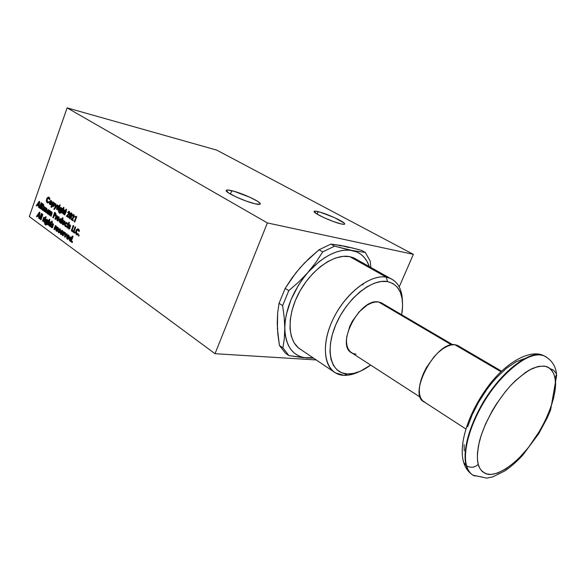 <?xml version="1.0" encoding="UTF-8"?>
<svg xmlns="http://www.w3.org/2000/svg" width="586" height="586" viewBox="0 0 586 586"><rect width="100%" height="100%" fill="white"/><g stroke="black" fill="none" stroke-linecap="round" stroke-linejoin="round"><path stroke-width="0.88" d="M501.565 371.18L457.454 345.359L454.831 344.693L500.979 371.736L454.831 344.693L451.191 344.942L447.14 346.319L442.84 348.802L438.453 352.289L434.167 356.654L426.593 367.276L423.612 373.099L421.349 378.937L419.884 384.562L419.276 389.741L419.539 394.268L420.653 397.967L422.557 400.714L425.172 402.406M452.707 344.7L381.259 302.757L378.615 301.995L451.557 344.868L378.615 301.995L375.069 302.024L371.194 303.087L367.136 305.13L359.13 311.869L352.347 321.194L349.769 326.373L346.773 336.694L346.458 341.418L346.956 345.601L348.245 349.08L350.245 351.725L352.889 353.446L356.054 354.186M546.027 356.808L543.486 355.519L539.882 354.72L543.896 355.746L546.716 357.218M386.335 277.193L387.449 281.566C399.007 284.525 403.922 294.428 402.201 311.276L401.659 314.733L402.604 305.87L402.099 298.472L400.267 292.106L397.147 287.023L392.825 283.456L387.449 281.566L386.335 277.193L390.225 278.335C398.004 281.976 402.077 289.565 402.443 301.101C401.93 287.543 396.561 279.573 386.335 277.193L349.783 256.639L386.335 277.193C369.524 273.765 342.81 295.498 331.266 323.15C319.473 350.772 326.336 374.945 343.982 375.326C348.611 375.501 353.556 374.344 358.808 371.854C353.556 374.344 348.611 375.501 343.982 375.326L335.456 372.916C322.63 365.789 321.758 340.276 334.738 315.854C347.571 291.381 371.114 274.211 386.335 277.193M347.505 373.963L343.982 375.326L347.505 373.963C330.944 373.568 324.637 350.802 335.741 324.878C346.604 298.911 371.641 278.438 387.449 281.566L381.193 281.47L374.3 283.221L367.034 286.774L359.701 292.018L352.611 298.757L346.07 306.712L340.363 315.539L335.741 324.878L332.394 334.306L330.453 343.418L329.984 351.849L330.987 359.255L333.39 365.342L337.067 369.913L341.843 372.806L347.505 373.963C354.742 374.154 362.448 371.18 370.616 365.049L360.58 371.106L353.834 373.377L347.505 373.963M390.225 278.335L353.754 257.855L349.783 256.639L343.059 256.353L335.69 257.972L327.977 261.473L320.234 266.747L312.799 273.596L305.98 281.734L300.098 290.817L295.388 300.464L292.062 310.243L290.246 319.736L289.997 328.541L291.301 336.32L294.069 342.759L298.164 347.637L300.852 349.564C287.733 342.173 286.239 317.048 298.699 293.381C311.02 269.655 334.328 253.357 349.783 256.639L357.174 259.774M340.942 223.889C332.753 222.116 314.221 213.663 314.125 211.685C313.957 210.975 315.283 210.953 318.125 211.627L317.107 214.102L318.125 211.627C326.453 213.524 344.458 221.735 344.685 223.779C344.861 224.46 343.616 224.497 340.942 223.889L343.931 224.321L344.671 223.735L344.165 223.09L334.394 217.589L320.33 212.22L315.041 211.128L314.111 211.634L317.063 214.08L324.278 217.794L333.295 221.501L340.942 223.889M255.042 203.796C245.461 201.701 226.548 193.153 226.218 190.794C225.962 189.798 227.815 189.769 231.778 190.706L230.459 194.076L231.778 190.706C241.505 192.94 259.796 201.232 260.257 203.642C260.521 204.595 258.785 204.646 255.042 203.796L259.906 204.287L260.023 203.254L257.62 201.32L250.229 197.416L234.422 191.417L227.837 190.032L226.196 190.435L228.599 192.94L236.07 196.933L246.061 201.035L255.042 203.796M55.025 214.974L55.421 214.205L54.879 213.597L54.498 214.674L55.45 214.644L54.879 213.597L55.37 214.63L54.498 214.674L54.879 213.597L55.487 214.505M60.585 221.984L61.435 221.222L61.208 219.669L60.578 219.662L60.065 220.556L60.131 221.633L60.907 221.889L61.347 219.904L60.973 219.574L61.362 221.208L60.49 221.969L60.131 220.329L61.069 219.596M50.975 201.533L49.978 202.338L50.323 203.811L50.989 203.437L51.29 202.155L50.85 201.474L51.172 203.042L50.323 203.811L50.015 202.229L50.975 201.533M60.973 208.535L59.97 209.305L60.343 210.777L61.003 210.425L61.303 209.151L60.834 208.47L61.186 210.037L60.351 210.777L60.006 209.195L60.973 208.535M42.763 206.206L43.174 205.884L42.375 206.023L42.844 206.199L43.144 205.532L42.544 204.814L42.177 205.876L42.544 204.814L43.174 205.884L42.8 204.954M46.902 220.358L45.92 221.105L46.411 222.585L47.217 220.966L46.748 220.285L47.107 221.845L46.301 222.57L45.957 220.995L46.902 220.358M62.197 231.36L62.358 232.364L62.028 231.272L61.2 231.521L62.431 232.371L62.101 231.28L62.358 232.364L61.2 231.521L61.948 231.199M70.525 240.289L71.389 239.528L71.155 237.945L70.503 237.931L69.976 238.824L70.144 240.077L70.847 240.194L71.294 238.187L70.899 237.843L71.309 239.513L70.43 240.275L70.049 238.597L70.994 237.865M68.569 235.997L68.811 237.015L68.401 235.902L67.558 236.151L68.811 237.015L68.481 235.916L68.738 237.008L67.558 236.151L68.372 235.85M57.706 228.093L57.86 229.089L57.538 228.005L56.717 228.254L57.941 229.104L57.618 228.02L57.86 229.089L56.717 228.254L57.509 227.954M70.181 217.736L70.13 215.538L69.866 216.388L69.917 217.604L70.664 217.252L71.441 214.146L70.855 214.066L70.13 215.538L71.389 213.993L70.532 217.553L71.214 216.183L71.221 213.934M38.771 204.939L38.969 202.844L37.922 204.331L38.771 204.939L37.922 204.331L39.05 202.859L38.771 204.939M53.626 203.393L52.572 204.287L52.974 205.671L53.751 205.122L53.919 203.847L53.48 203.32L53.839 204.917L52.974 205.671L52.637 204.067L53.626 203.393M38.954 215.824L39.159 213.729L38.105 215.209L38.954 215.824L38.105 215.209L39.233 213.744L38.954 215.824M58.475 217.758L57.457 218.556L57.948 220.072L58.79 218.388L58.336 217.684L58.673 219.289L57.824 220.058L57.494 218.446L58.475 217.758M48.645 210.748L47.605 211.641L47.664 212.703L48.279 213.018L48.858 210.989L48.865 212.264L48.015 213.026L47.671 211.414L48.645 210.748M50.689 203.803L51.253 203.056L51.055 201.547L51.363 202.617L50.814 203.73M60.446 210.799L61.266 210.052L61.171 208.653M46.389 222.585L47.18 221.852L47.092 220.475M38.852 204.954L39.05 202.859L38.852 204.954M53.07 205.693L53.919 204.932L53.707 203.408L53.985 204.704M39.035 215.838L39.233 213.744L39.035 215.838M57.919 220.072L58.754 219.303L58.556 217.772L58.864 218.856L58.307 219.977M48.103 213.04L48.938 212.279L48.726 210.755L49.048 211.378M50.608 211.136L49.275 214.916L49.729 215.245L49.195 214.901L49.722 215.282L50.55 213.011L51.253 212.579L50.579 215.897L51.107 216.271L52.147 212.645L51.736 211.861L50.923 211.868L50.535 211.092L49.195 214.901L50.608 211.136M51.341 212.623L50.623 212.886L49.722 215.282L49.195 214.901L50.535 211.092L50.923 211.868L51.736 211.861L52.139 213.209L51.107 216.271L50.579 215.897L51.114 216.241L50.579 215.897L51.436 213.355L51.172 212.564M51.4 212.674L51.392 213.824M54.754 212.322L52.916 217.531L53.377 217.86L52.835 217.516L53.363 217.897L54.168 215.611L54.798 215.963L55.897 215.011L55.274 212.696L54.681 212.279L52.835 217.516L54.754 212.322M54.249 215.626L54.857 215.97L54.249 215.626M62.621 217.75L61.918 219.721L61.12 218.585L59.589 219.962L59.933 222.695L60.783 222.695L61.171 223.5L63.098 218.08L62.556 217.699L61.845 219.706L62.621 217.75M61.069 218.571L59.472 220.768L59.647 222.255L60.27 222.834L59.589 219.962L60.937 218.571M60.863 222.709L61.186 223.471L60.629 223.12L60.863 222.709M61.083 219.604L61.545 220.299M61.567 220.526L61.508 220.995M61.354 221.435L60.834 221.977M71.367 230.781L73.265 225.478L71.287 230.774L72.708 231.792L73.052 230.833L72.181 230.21L73.755 225.822L73.199 225.427L71.287 230.774L72.723 231.756L71.367 230.781M70.042 225.984L70.137 226.599L70.701 226.211L70.203 225.017L69.683 224.965M69.39 225.2L69.507 227.947M69.492 228.027L69.331 227.419L69.324 228.203L68.76 227.412L68.203 227.822L68.98 229.148L69.961 228.408L69.859 225.888M68.774 227.478L68.335 228.225L69.104 229.177L68.203 227.822L68.774 227.478M69.881 225.888L70.027 228.196L69.053 229.17L68.203 227.822L68.76 227.412L69.338 228.13L69.177 225.603L69.976 224.907L69.097 225.595L69.207 227.126L69.316 225.185L70.203 225.017L70.701 226.211L70.137 226.599L69.844 225.881M68.401 223.779L68.95 222.24L68.401 223.779L68.049 223.566L66.936 227.646L67.485 228.042L69.229 224.401L68.87 224.152L69.434 222.585L68.884 222.197L68.401 223.779M67.5 228.005L67.016 227.661L68.115 223.618L66.936 227.646L67.5 228.005M66.335 222.387L65.786 222.526M65.075 223.339L64.753 225.522M64.863 225.881L65.639 226.731L66.57 226.482L66.328 225.669L65.625 225.676L65.368 224.108L66.269 223.361L66.848 224.248L67.456 224.138L66.767 222.563L64.826 223.713L66.386 222.394L67.17 223.01L67.456 224.138L66.848 224.248L66.167 223.339L65.295 224.343L65.398 225.427L66.328 225.669L66.57 226.482L65.317 226.57L64.907 223.727L65.317 226.57L64.621 225.002L65.2 222.98L66.386 222.394M49.517 204.009L50.081 204.69M50.191 204.741L51.693 203.415L51.275 200.654L50.367 200.661L49.488 201.87L49.392 203.503M51.011 200.537L49.568 201.884L50.909 200.529M54.959 207.671L55.362 203.598L54.959 207.671L53.817 209.063L54.959 207.671L53.817 209.063L54.359 209.444L57.596 205.166L57.054 204.785L55.531 206.799L55.817 203.913L55.282 203.547L54.959 207.671M55.611 206.814L57.113 204.829L55.611 206.814M54.373 209.414L53.897 209.077L54.373 209.414M57.875 205.356L56.527 209.165L56.996 209.495L56.454 209.151L56.981 209.524L58.944 206.133L58.095 206.104L57.809 205.312L56.454 209.151L57.875 205.356M58.388 206.616L56.981 209.524L56.454 209.151L57.809 205.312L58.095 206.104L58.944 206.133L58.41 206.624M58.651 205.84L58.175 206.118L58.651 205.84M59.647 206.133L59.53 205.239L59.647 206.133M59.948 204.8L59.45 205.225L59.64 206.155L60.021 204.829L59.45 205.225L60.087 204.895L60.028 205.942L59.391 205.745L59.948 204.792M57.897 210.132L59.245 206.316L57.816 210.118L58.351 210.491L59.713 206.646L59.179 206.272L57.816 210.118L58.366 210.462L57.897 210.132M61.889 208.162L61.669 208.543L61.156 207.569L60.299 207.59L59.464 208.828L59.801 211.517L60.622 211.495L59.853 212.271L58.673 211.055L59.706 213.245L60.497 213.092L61.23 211.817L62.394 208.521L61.823 208.118L61.669 208.543L61.889 208.162M60.819 207.451L59.618 208.645L59.42 210.821M59.516 211.092L60.131 211.649L59.464 208.828L60.915 207.451M59.955 212.293L60.702 211.509L60.109 212.308M58.747 211.107L58.856 212.337L59.787 213.26L58.747 211.107M61.266 208.792L60.724 210.777M39.46 207.869L41.254 202.741L39.379 207.854L39.892 208.22L41.701 203.056L41.188 202.69L39.379 207.854L39.907 208.184L39.46 207.869M42.426 203.569L40.632 208.704L41.071 209.026L40.551 208.689L41.064 209.063L42.024 206.931L41.87 209.642L42.441 210.052L42.602 207.21L43.606 206.25L42.954 203.95L42.36 203.525L40.551 208.689L42.426 203.569M41.928 206.821L41.943 209.649L42.441 210.008L41.87 209.642L41.928 206.821M42.976 205.093L42.925 206.213M68.95 212.3L69.075 213.304L69.082 212.396M69.023 211.253L67.617 212.593L68.174 212.945L67.844 212.264L68.921 211.253M68.335 214.344L66.277 216.08L68.313 217.479L66.357 216.095L68.027 214.564M69.002 212.33L68.166 212.974L67.617 212.593L68.166 212.974L68.877 212.286L69.075 213.304L66.277 216.08L68.306 217.509L68.621 216.622L67.595 215.904L69.646 213.619L69.294 211.378L67.617 212.593L68.84 211.238L69.785 212.293L69.294 214.308L67.595 215.904L68.621 216.622L68.306 217.509L66.277 216.08L69.148 213.319L69.002 212.33M65.566 210.689L66.108 209.158L65.566 210.689L65.214 210.491L64.108 214.549L64.65 214.937L66.379 211.304L66.028 211.055L66.584 209.488L66.042 209.114L65.566 210.689M66.101 212.088L65.735 211.876L66.101 212.088M64.665 214.901L64.189 214.564L65.28 210.535L64.108 214.549L64.665 214.901M51.356 222.541L51.89 221.039L51.356 222.541L51.011 222.343L49.935 226.343L50.455 226.731L52.139 223.156L52.344 221.369L51.824 220.988L51.356 222.541M50.469 226.694L50.008 226.357L51.077 222.387L49.935 226.343L50.469 226.694M49.414 219.245L47.547 224.555L48.001 224.885L47.466 224.541L47.986 224.921L48.821 222.651L49.524 222.27L48.843 225.551L49.371 225.932L50.411 222.306L50 221.523L49.18 221.53L49.869 219.582L49.349 219.201L47.466 224.541L49.414 219.245M49.429 222.219L47.986 224.921L47.466 224.541L49.349 219.201L49.869 219.582L49.18 221.53L50 221.523L50.425 222.446L49.371 225.932L48.843 225.551L49.385 225.896L48.843 225.551L49.7 223.01L49.436 222.219M49.663 222.328L49.51 223.911L49.605 222.284M47.788 219.999L47.576 220.373L47.085 219.406L46.243 219.413L45.43 220.629L45.752 223.288L46.55 223.273L45.818 224.042L44.661 222.819L45.686 225.009L46.426 224.856L47.144 223.603L48.279 220.358L47.722 219.948L47.576 220.373L47.788 219.999M46.755 219.281L45.583 220.446L45.386 222.599M45.481 222.863L46.089 223.427L45.43 220.629L46.829 219.281M45.913 224.064L46.631 223.288L46.052 224.072M45.855 225.039L44.756 224.072L44.661 222.819L45.723 224.006L46.331 223.793L46.631 223.288L45.562 223.105L45.239 221.398L45.774 219.904L46.887 219.296L47.576 220.373L47.722 219.948L48.279 220.358L46.426 224.856L45.415 224.834L44.734 222.87L44.836 224.086L45.664 224.98M47.18 220.607L46.66 222.563M59.853 229.741L59.94 230.349L60.49 229.968L59.809 228.679L58.922 229.353L59.325 231.682M59.311 231.763L58.593 231.155L58.043 231.551L58.812 232.876L59.765 232.144L59.801 229.69L59.53 232.591L58.571 232.752L58.043 231.551L58.651 232.759L58.043 231.551L58.593 231.155L59.311 231.763L59.018 229.133L60.014 228.782L60.49 229.968L59.94 230.349L59.691 229.646M58.607 231.221L58.124 231.565L58.607 231.221M62.643 233.462L60.893 232.232L62.629 233.499L61.991 230.283L60.431 231.624L60.871 234.437L62.145 234.312L61.83 233.602L61.171 233.631L60.893 232.232L62.643 233.462M61.296 234.627L60.556 233.997L60.314 232.474L60.863 230.921L61.933 230.269L60.431 231.624L61.296 234.627L60.483 233.982L60.233 232.459L60.783 230.906L61.911 230.261L62.68 230.884L62.907 232.466L62.629 233.499L60.893 232.232L60.966 233.404L61.83 233.602L62.145 234.312L61.215 234.612M72.598 236.019L71.88 238.011L71.038 236.832L69.492 238.209L69.844 241L70.716 241.014L71.118 241.842L73.082 236.37L72.532 235.968L71.8 237.997L72.598 236.019M70.979 236.817L69.375 239.022L69.558 240.546L70.21 241.146L69.492 238.209L70.869 236.817M70.796 241.029L71.133 241.806L70.569 241.439L70.796 241.029M71.016 237.872L71.499 238.597M71.514 238.817L71.455 239.3M71.302 239.74L70.774 240.282M48.938 198.332L49.349 199.592L49.964 199.203L48.792 197.145L46.616 198.969L46.426 201.24L47.678 202.99L47.158 202.771L48.741 202.639L48.616 201.687L47.481 201.833L47.136 199.328L48.711 198.171M47.422 197.672L46.697 198.984L48.689 197.116M72.144 241.381L72.093 242.582M69.023 238.121L67.251 236.869L69.016 238.15L68.357 234.905L66.782 236.253L67.236 239.088L68.525 238.971L68.203 238.253L67.537 238.275L67.251 236.869L69.023 238.121M67.668 239.286L66.914 238.649L66.665 237.103L67.222 235.543L68.306 234.891L66.782 236.253L67.588 239.271M64.643 237.059L65.046 232.525L64.878 237.279L67.229 234.107L66.672 233.704L65.288 235.572L65.529 232.869L64.973 232.474L64.643 237.059M65.361 235.587L66.731 233.748L65.361 235.587M63.859 231.66L62.49 235.491L62.966 235.836L62.409 235.477L62.951 235.872L64.943 232.481L64.086 232.422L63.793 231.609L62.409 235.477L63.859 231.66M64.321 232.942L62.951 235.872L62.409 235.477L63.793 231.609L64.086 232.422L64.943 232.481L64.365 232.964M58.146 230.188L56.417 228.972L58.131 230.217L57.509 227.024L55.963 228.364L56.395 231.155L57.655 231.03L57.34 230.327L56.688 230.357L56.417 228.972L58.146 230.188M56.813 231.345L56.08 230.723L55.846 229.207L56.388 227.668L57.45 227.009L55.963 228.364L56.813 231.345L56.007 230.708L55.765 229.192L56.307 227.654L57.421 227.002L58.27 227.808L58.41 229.192L58.131 230.217L56.417 228.972L56.49 230.137L57.655 231.03L56.732 231.331M55.384 225.507L54.037 229.302L54.505 229.646L53.963 229.294L54.491 229.683L56.446 226.321L55.604 226.262L55.318 225.464L53.963 229.294L55.384 225.507M52.93 224.709L53.011 225.31L53.553 224.929L52.887 223.654L52.015 224.328L52.41 226.636M52.865 223.654L52.095 224.335L52.865 223.654M51.7 226.181L51.224 226.526L51.663 227.69L52.835 227.09L52.879 224.658L52.608 227.529L51.736 227.742L51.15 226.511L51.458 227.5L51.15 226.511L51.7 226.181M52.769 224.614L53.011 225.31L53.553 224.929L53.084 223.757L52.227 223.925L52.308 226.701L51.693 226.115L51.15 226.511L51.693 226.115L52.388 226.716L52.095 224.335L52.388 226.716M39.614 218.746L41.452 213.487L39.533 218.739L40.046 219.113L41.899 213.817L41.386 213.443L39.533 218.739L40.06 219.076L39.614 218.746M40.566 219.442L42.404 214.183L40.485 219.435L40.998 219.809L42.859 214.505L42.339 214.132L40.485 219.435L41.013 219.772L40.566 219.442M43.899 217.172L42.58 220.922L43.034 221.252L42.5 220.907L43.02 221.288L44.932 217.955L44.111 217.911L43.833 217.128L42.5 220.907L43.899 217.172M45.62 217.963L45.51 217.076L45.62 217.963M45.913 216.652L45.43 217.062L45.613 217.985L45.979 216.681L45.43 217.062L46.045 216.739L45.986 217.78L45.364 217.582L45.913 216.644M43.906 221.896L45.225 218.139L43.833 221.882L44.346 222.255L43.906 221.896L44.36 222.226L45.679 218.468L45.159 218.095L43.906 221.896M69.441 218.344L70.02 218.783L69.653 218.629L71.682 216.556L71.639 213.011L70.598 213.194L69.588 215.15L69.294 218.065M71.382 212.894L70.51 213.392L69.668 215.165L70.598 213.194L71.514 212.938L72.166 214.066L71.316 217.472L70.13 218.783L69.653 218.629L69.668 215.165L69.653 218.629L69.177 216.6L70.291 213.597L71.389 212.894M71.463 214.066L70.642 217.421M73.045 217.648L73.821 216.732L73.792 215.685M73.558 215.567L73.785 216.6L70.965 219.384L73.016 220.834L73.338 219.94L72.298 219.208L74.363 216.923L74.012 214.666L72.32 215.882L72.869 216.271L73.558 215.567L72.869 216.271L72.32 215.882L73.631 214.535M73.741 214.535L72.393 215.897L72.884 216.234L72.32 215.882L73.067 214.725L73.902 214.601L74.415 216.754L72.298 219.208L73.338 219.94L73.016 220.834L70.965 219.384L72.73 217.875M73.03 220.797L71.045 219.398L73.03 220.797M36.354 205.635L39.277 201.335L36.281 205.627L36.815 206.016L37.409 205.115L38.639 206.001L38.493 207.217L39.035 207.605L39.687 201.628L39.218 201.291L36.281 205.627L36.837 205.986L36.354 205.635M39.042 207.569L38.573 207.232L38.72 206.016L37.409 205.115L38.72 206.016L38.493 207.217L39.042 207.569M75.286 216.798L75.909 216.161L75.206 216.783L75.916 217.245L75.286 216.798L75.916 217.245L74.239 221.698L74.796 222.087L76.715 216.725L75.858 216.124L75.286 216.798M74.81 222.05L74.319 221.706L75.916 217.245L74.239 221.698L74.81 222.05M63.559 207.378L61.647 212.777L62.116 213.106L61.567 212.762L62.101 213.136L62.958 210.828L63.669 210.403L62.988 213.765L63.53 214.146L64.592 210.462L64.167 209.671L63.325 209.693L64.028 207.708L63.493 207.334L61.567 212.762L63.559 207.378M63.823 210.499L63.662 212.095L63.764 210.447L63.303 210.425L62.101 213.136L61.567 212.762L63.493 207.334L64.028 207.708L63.325 209.693L64.314 209.803L64.585 211.033L63.53 214.146L62.988 213.765L63.544 214.11L62.988 213.765L63.859 211.187L63.596 210.389M63.962 209.576L63.405 209.707L63.962 209.576M53.714 202.485L53.194 202.617L52.821 201.818L50.975 207.048L51.517 207.393L51.055 207.063L52.887 201.87L50.975 207.048L51.502 207.422L52.147 205.583L52.96 206.682M52.828 206.646L52.227 205.598L52.828 206.631L54.359 205.298L54.051 202.595L53.194 202.617L53.817 202.485M53.831 205.137L53.377 205.657M36.537 216.498L39.46 212.213L36.457 216.483L36.999 216.886L37.592 215.992L38.823 216.893L38.676 218.109L39.225 218.512L39.877 212.513L39.401 212.176L36.457 216.483L37.021 216.857L36.537 216.498M39.225 218.468L38.757 218.124L38.903 216.908L37.592 215.992L38.903 216.908L38.676 218.109L39.225 218.468M78.714 236.151L79.059 234.964L78.509 235.301L78.722 236.173L78.473 235.418L79.176 235.096L78.773 236.187M78.37 230.115L78.824 231.448L79.476 231.06L78.165 228.855L75.894 230.701L75.697 233.06L77.11 234.942L76.495 234.678L78.187 234.605L78.048 233.602L76.832 233.719L76.451 231.096L78.136 229.939M76.473 229.705L75.975 230.708L78.055 228.826M73.265 232.144L75.169 226.826L73.184 232.129L74.612 233.155L74.957 232.195L74.085 231.573L75.66 227.178L75.103 226.782L73.184 232.129L74.627 233.125L73.265 232.144M62.592 221.64L63.149 220.072L62.131 222.936L62.592 221.64L62.131 222.936L62.951 224.812L63.896 224.372L65.053 221.435L64.511 221.047L63.105 223.845L62.966 222.27L63.625 220.409L63.083 220.028L62.592 221.64M63.2 223.867L64.577 221.09L63.185 223.859M62.958 224.812L62.101 223.222L63.083 220.028L63.625 220.409L62.775 222.856L62.98 223.786L63.588 223.559L64.511 221.047L65.053 221.435L63.442 224.775L62.468 224.409L62.211 222.951L62.922 224.782M56.989 220.241L57.56 220.944M57.677 220.995L59.208 219.677L58.776 216.871L57.846 216.857L56.959 218.073L56.864 219.721M58.483 216.739L57.032 218.087L58.402 216.732M56.373 215.245L55.025 219.047L55.494 219.384L54.952 219.032L55.48 219.42L57.435 216.044L56.593 216L56.307 215.201L54.952 219.032L56.373 215.245M56.981 216.578L55.48 219.42L54.952 219.032L56.307 215.201L56.593 216L57.399 215.963L56.945 216.542M49.561 210.396L49.341 210.777L48.638 209.693L47.144 211.063L47.473 213.751L48.301 213.736L48.675 214.527L50.015 210.718L49.495 210.345L49.341 210.777L49.561 210.396M48.594 209.678L49.341 210.777L49.495 210.345L50.015 210.718L48.675 214.527L48.374 213.751L48.228 214.168L48.374 213.751L47.276 213.56L46.946 212.623L47.224 211.07L47.027 212.637L47.547 213.758L47.144 211.063L48.462 209.678M49.063 211.597L49.004 212.059M48.858 212.491L48.352 213.033M44.99 207.173L44.47 207.334L44.111 206.514L42.785 210.301L44.177 206.558L42.866 210.315L43.313 210.638L42.785 210.301L43.298 210.667L44.814 208.015L44.148 211.275L44.668 211.649L46.206 208.975M44.866 209.473L44.228 211.29L44.675 211.612L44.148 211.275L44.866 209.473M46.338 209.063L45.518 212.257L46.038 212.63L46.807 210.425L46.668 208.25L45.708 208.411L45.32 207.29L44.47 207.334L45.085 207.18M46.265 210.367L45.591 212.271L46.045 212.601L45.518 212.257L46.265 210.367M46.441 208.14L45.708 208.411L46.668 208.25L47.07 209.48L46.038 212.63L45.518 212.257L46.272 209.012L45.525 209.319L44.668 211.649L44.148 211.275L44.895 208.03L44.148 208.367L43.298 210.667L42.785 210.301L44.111 206.514L44.47 207.334L45.415 207.371L45.708 208.411L46.441 208.14M51.246 214.256L51.341 212.63M49.964 204.624L49.488 201.87L49.964 204.624M47.232 202.785L46.616 198.969L47.232 202.785M72.019 242.545L71.814 241.703L71.946 242.531L72.488 242.194L72.364 241.373L71.814 241.703L72.283 241.329L72.525 242.077L72.019 242.545M55.685 226.277L56.146 226.006L55.685 226.277M56.044 226.929L55.414 227.178L54.491 229.683L53.963 229.294L55.318 225.464L55.604 226.262L56.41 226.24L55.956 226.811M44.192 217.926L44.646 217.655L44.192 217.926M44.536 218.563L43.921 218.812L43.02 221.288L42.5 220.907L43.833 217.128L44.111 217.911L44.932 217.955L44.448 218.453M76.568 234.693L75.894 230.701L76.568 234.693M57.443 220.871L56.959 218.073L57.443 220.871M67.112 107.868L29.3 216.586L215.018 353.695L267.377 222.922L67.112 107.868L216.703 150.097L67.112 107.868L29.3 216.586L215.018 353.695L316.235 359.943L215.018 353.695L267.377 222.922L67.112 107.868M216.703 150.097L413.364 254.346L267.377 222.922L413.364 254.346L399.205 286.884L413.364 254.346L216.703 150.097M59.208 219.677L58.117 220.981L56.989 220.402L56.835 218.475L57.97 216.798L59.157 217.333L59.208 219.677M74.085 231.573L74.957 232.195L74.612 233.155L73.184 232.129L75.103 226.782L75.66 227.178L74.085 231.573M78.187 234.605L77.308 234.949L76.334 234.554L75.572 232.466L76.392 229.69L77.828 228.804L78.883 229.382L79.476 231.06L78.824 231.448L78.29 230.1L77.22 229.998L76.239 232.305L76.832 233.719L78.048 233.602L78.187 234.605M38.823 216.893L37.592 215.992L36.999 216.886L36.457 216.483L39.401 212.176L39.877 212.513L39.225 218.512L38.676 218.109L38.823 216.893M52.147 205.583L51.502 207.422L50.975 207.048L52.821 201.818L53.194 202.617L54.249 202.785L54.564 204.514L53.267 206.646L52.55 206.477L52.147 205.583M74.796 222.087L74.239 221.698L75.843 217.23L75.206 216.783L75.858 216.124L76.715 216.725L74.796 222.087M38.639 206.001L37.409 205.115L36.815 206.016L36.281 205.627L39.218 201.291L39.687 201.628L39.035 207.605L38.493 207.217L38.639 206.001M45.159 218.095L45.679 218.468L44.346 222.255L43.833 221.882L45.159 218.095M42.339 214.132L42.859 214.505L40.998 219.809L40.485 219.435L42.339 214.132M41.386 213.443L41.899 213.817L40.046 219.113L39.533 218.739L41.386 213.443M66.672 233.704L67.229 234.107L64.878 237.279L64.973 232.474L65.529 232.869L65.288 235.572L66.672 233.704M67.236 239.088L66.606 237.931L66.716 236.458L68.284 234.883L69.221 235.909L69.207 237.55L69.016 238.15L67.251 236.869L67.331 238.055L68.203 238.253L68.525 238.971L67.236 239.088M72.027 242.575L71.785 241.82L72.29 241.337M48.741 202.639L47.012 202.653L46.309 200.676L47.085 197.987L48.426 197.094L49.407 197.614L49.964 199.203L49.349 199.592L48.858 198.317L47.854 198.258L46.931 200.5L47.481 201.833L48.616 201.687L48.741 202.639M69.844 241L69.287 239.821L69.646 237.843L70.789 236.803L71.8 237.997L72.532 235.968L73.082 236.37L71.118 241.842L70.716 241.014L69.844 241M50.997 223.332L51.824 220.988L52.344 221.369L52.139 223.156L50.455 226.731L49.935 226.343L50.997 223.332M65.193 211.495L66.042 209.114L66.584 209.488L66.028 211.055L66.379 211.304L64.65 214.937L64.108 214.549L65.193 211.495M42.024 206.931L41.064 209.063L40.551 208.689L42.36 203.525L43.532 204.477L43.767 205.474L43.305 206.851L42.602 207.21L42.441 210.052L41.87 209.642L42.024 206.931M41.188 202.69L41.701 203.056L39.892 208.22L39.379 207.854L41.188 202.69M59.464 208.828L60.746 207.437L61.669 208.543L61.823 208.118L62.394 208.521L60.204 213.253L59.201 212.938L58.688 212.044L58.673 211.055L59.911 212.293L60.622 211.495L59.442 211.077L59.464 208.828M59.179 206.272L59.713 206.646L58.351 210.491L57.816 210.118L59.179 206.272M57.596 205.166L54.359 209.444L53.817 209.063L54.879 207.656L55.282 203.547L55.817 203.913L55.531 206.799L57.054 204.785L57.596 205.166M51.693 203.415L50.616 204.719L49.517 204.17L49.422 202.067L50.484 200.595L51.649 201.101L51.693 203.415M68.035 224.577L68.884 222.197L69.434 222.585L68.87 224.152L69.229 224.401L67.485 228.042L66.936 227.646L68.035 224.577M72.181 230.21L73.052 230.833L72.708 231.792L71.287 230.774L73.199 225.427L73.755 225.822L72.181 230.21M59.933 222.695L59.391 221.552L59.735 219.596L60.856 218.556L61.845 219.706L62.556 217.699L63.098 218.08L61.171 223.5L60.783 222.695L59.933 222.695M54.798 215.963L54.168 215.611L53.363 217.897L52.835 217.516L54.681 212.279L56.073 214.022L55.692 215.45L54.798 215.963M363.1 283.565L362.91 284.935M277.683 329.603L277.229 323.362L277.559 316.652M339.521 245.644L344.48 246.157L357.086 249.175L361.65 250.42L365.305 252.434L352.362 250.537L334.599 246.164L322.732 251.885L334.599 246.164L330.9 244.091L319.048 249.775L322.732 251.885L315.927 262.345L302.911 278.694L298.333 285.455L290.927 299.878L286.312 314.572L285.155 321.655L284.789 328.394C285.316 309.034 293.037 290.378 307.95 272.417L298.831 281.888L288.788 290.649L285.17 288.378L292.128 277.779L300.127 267.729L309.159 258.382L319.048 249.775L322.732 251.885L315.927 262.345L307.95 272.417L298.831 281.888L288.788 290.649L282.628 305.636L288.788 290.649L285.17 288.378L279.046 303.321L282.628 305.636L284.203 317.334L285.221 334.657L286.415 340.341L288.349 345.344L290.971 349.586L294.223 353.006L298.047 355.57L302.347 357.233L307.064 357.995L313.605 358.171L307.064 357.995L312.975 357.746L302.911 357.65L288.935 355.607L307.064 357.995C293.081 356.574 285.66 346.707 284.789 328.394L284.32 338.591L282.899 347.85L279.419 345.462L277.852 334.232L277.229 323.362L277.647 313.041L279.046 303.321L282.628 305.636L284.203 317.334L284.789 328.394L284.32 338.591L282.899 347.85L288.935 355.607L285.477 353.226L288.935 355.607L282.899 347.85L279.419 345.462L285.477 353.226L279.419 345.462L277.412 328.746L277.647 313.041L279.046 303.321L285.17 288.378L295.981 272.68L304.53 262.953L319.048 249.775L330.9 244.091L340.715 245.424L348.992 247.592M365.305 252.434L370.213 261.114L365.305 252.434L352.362 250.537C360.646 252.427 366.294 257.774 369.297 266.579L366.975 261.319L364.214 257.408L360.822 254.265L356.852 251.958L334.599 246.164L330.9 244.091L344.48 246.157L352.691 248.046L361.65 250.42L365.305 252.434M370.887 267.472L370.213 261.114L370.887 267.472M307.95 272.417C323.487 255.65 338.29 248.354 352.362 250.537L347.417 250.039L342.092 250.508L336.496 251.929L330.709 254.309L324.856 257.606L319.033 261.774L307.95 272.417M553.382 370.015L556.532 373.846L555.125 379.047L555.455 383.984L555.037 390.269L553.587 398.062L550.811 407.417L546.438 418.184L540.358 429.912L528.404 447.55L519.277 457.871L514.633 462.244L505.667 469.049L497.668 473.07L491.046 474.492L485.926 473.781L482.227 471.51L479.751 468.229L478.257 464.368L477.458 459.673L477.422 453.447L478.513 445.433L481.128 435.508L485.633 423.81L492.196 410.903L496.217 404.296L505.418 391.58L510.391 385.815L515.46 380.651L525.356 372.542L529.956 369.715L538.051 366.477L544.431 366.06L549.082 367.759L552.217 370.872L554.129 374.784L555.125 379.047C557.762 388.474 550.32 422.059 523.899 452.934C509.534 468.763 495.69 475.634 487.933 474.316C482.666 472.587 479.443 469.276 478.257 464.368C474.689 467.621 470.807 468.111 466.61 465.833C468.104 470.895 470.734 474.279 474.506 475.986M543.303 355.541L540.292 354.948C528.067 351.944 498.503 374.989 481.34 406.501C464.625 437.207 464.024 457.534 466.61 465.833C470.807 468.111 474.689 467.621 478.257 464.368C476.828 459.739 477.216 452.092 479.421 441.419C483.216 426.293 494.657 403.439 510.391 385.815C518.244 377.882 525.591 372.095 532.432 368.469C538.578 366.191 543.53 365.642 547.295 366.821C551.917 369.678 554.524 373.751 555.125 379.047L556.532 373.846C555.565 365.635 551.353 359.606 543.896 355.746L543.486 355.519C529.803 348.875 504.854 362.859 486.951 387.961C468.624 413.145 458.157 444.327 463.709 462.559C465.233 467.511 467.884 471.408 471.649 474.242M382.834 303.68L378.615 301.995C359.723 297.673 334.892 345.843 352.113 353.072L420.338 397.235M482.425 477.077L473.488 475.466C470.25 473.627 467.958 470.419 466.61 465.833C462.193 450.92 470.91 421.231 487.889 395.821C504.824 370.359 527.034 353.541 540.292 354.948L539.882 354.72C526.616 353.307 504.407 370.118 487.479 395.565C470.507 420.975 461.797 450.649 466.222 465.57C467.46 469.818 469.525 472.887 472.411 474.785M550.496 368.865L552.979 369.788M466.222 465.57L463.68 462.479L463.299 461.116L463.68 462.479L466.222 465.57C463.629 457.263 464.222 436.944 480.93 406.245C498.085 374.74 527.649 351.71 539.882 354.72L542.885 355.314M459.021 346.282L454.831 344.693C435.72 341.045 407.08 395.279 424.359 402.033L465.87 428.981M524.25 358.669L516.105 361.796L506.619 368.147L496.547 377.611L491.595 383.295L486.863 389.434L478.491 402.384L472.023 415.174L467.628 426.784M464.119 444.627L464.229 450.839M260.257 203.642L260.016 204.236M344.685 223.779L344.509 224.204M333.588 371.656L300.845 349.556M473.1 475.202L486.812 478.132L492.797 476.858L504.92 470.88C511.021 466.69 516.984 461.438 522.8 455.11L538.739 433.691L547.243 417.847L550.635 409.848L556.7 375.106"/></g></svg>
